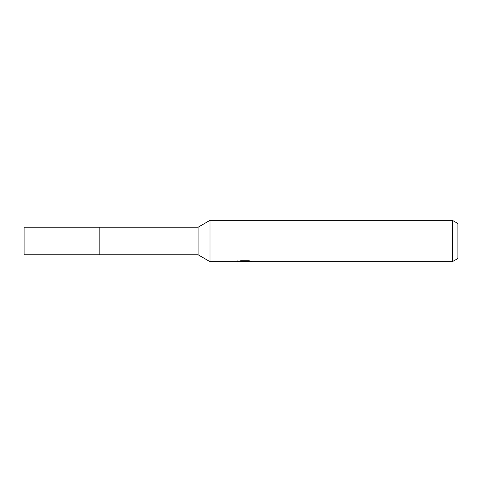 <?xml version="1.0" encoding="UTF-8"?>
<svg xmlns="http://www.w3.org/2000/svg" width="482" height="482" viewBox="0 0 482 482"><rect width="100%" height="100%" fill="white"/><g stroke="black" fill="none" stroke-linecap="round" stroke-linejoin="round"><path stroke-width="0.72" d="M99.84 241L99.846 254.773L99.846 227.227L198.09 227.227L210.013 220.34L452.393 220.34L457.9 223.521L457.9 258.479L452.393 261.66L246.633 261.66L246.555 260.955L247.585 260.726M99.84 254.773L99.84 227.227L24.1 227.227L24.1 254.773L198.09 254.773L198.09 227.227M237.56 260.925L237.415 261.66L210.013 261.66L210.013 241M246.555 261.334L242.042 261.455M244.446 261.654L243.464 261.66M452.393 261.66L452.393 220.34M198.09 254.773L210.013 261.66L210.013 220.34M237.56 261.612L245.272 261.262L238.662 261.262M238.668 261.262L240.819 260.726L248.965 260.726L251.327 261.328L246.555 261.642M245.272 260.726L245.272 261.262M245.272 260.967L246.555 260.967"/></g></svg>
